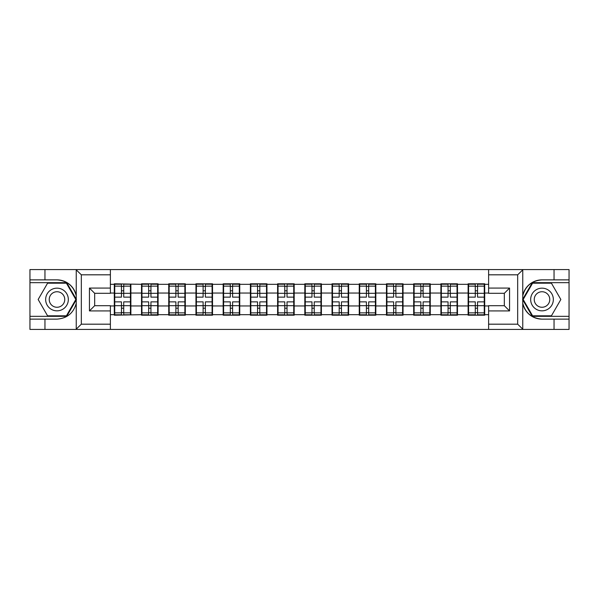 <?xml version="1.0" encoding="UTF-8"?>
<svg xmlns="http://www.w3.org/2000/svg" width="599" height="599" viewBox="0 0 599 599"><rect width="100%" height="100%" fill="white"/><g stroke="black" fill="none" stroke-linecap="round" stroke-linejoin="round"><path stroke-width="0.9" d="M110.381 329.42L488.619 329.42L488.619 305.692L504.321 305.692L504.321 293.308L488.619 293.308L488.619 269.58L110.381 269.58L110.381 293.308L94.679 293.308L94.679 305.692L110.381 305.692L110.381 329.42L75.938 329.42L81.329 324.186L110.381 324.186M75.938 329.42L29.95 329.42L29.95 319.125L44.955 319.125L44.955 329.42L81.943 329.42M484.696 298.19L484.262 298.19M468.56 298.19L468.119 298.19M468.119 300.81L468.56 300.81M484.262 300.81L484.696 300.81M457.479 298.19L457.044 298.19M441.343 298.19L440.901 298.19M440.901 300.81L441.343 300.81M457.044 300.81L457.479 300.81M430.262 298.19L429.827 298.19M414.126 298.19L413.684 298.19M413.684 300.81L414.126 300.81M429.827 300.81L430.262 300.81M403.045 298.19L402.61 298.19M386.909 298.19L386.475 298.19M386.475 300.81L386.909 300.81M402.61 300.81L403.045 300.81M375.828 298.19L375.393 298.19M359.692 298.19L359.258 298.19M359.258 300.81L359.692 300.81M375.393 300.81L375.828 300.81M348.611 298.19L348.176 298.19M332.475 298.19L332.041 298.19M332.041 300.81L332.475 300.81M348.176 300.81L348.611 300.81M321.393 298.19L320.959 298.19M305.258 298.19L304.824 298.19M304.824 300.81L305.258 300.81M320.959 300.81L321.393 300.81M294.176 298.19L293.742 298.19M278.041 298.19L277.607 298.19M277.607 300.81L278.041 300.81M293.742 300.81L294.176 300.81M266.959 298.19L266.525 298.19M250.824 298.19L250.389 298.19M250.389 300.81L250.824 300.81M266.525 300.81L266.959 300.81M239.742 298.19L239.308 298.19M223.607 298.19L223.172 298.19M223.172 300.81L223.607 300.81M239.308 300.81L239.742 300.81M212.525 298.19L212.091 298.19M196.39 298.19L195.955 298.19M195.955 300.81L196.39 300.81M212.091 300.81L212.525 300.81M185.316 298.19L184.874 298.19M169.173 298.19L168.738 298.19M168.738 300.81L169.173 300.81M184.874 300.81L185.316 300.81M158.099 298.19L157.657 298.19M141.956 298.19L141.521 298.19M141.521 300.81L141.956 300.81M157.657 300.81L158.099 300.81M488.619 284.323L484.696 284.323L484.696 283.799L468.119 283.799L468.119 293.046L457.479 293.046L457.479 305.954L468.119 305.954L468.119 293.046M488.619 314.677L484.696 314.677L484.696 315.201L468.119 315.201L468.119 314.677L457.479 314.677L457.479 315.201L440.901 315.201L440.901 314.677L430.262 314.677L430.262 315.201L413.684 315.201L413.684 314.677L403.045 314.677L403.045 315.201L386.475 315.201L386.475 314.677L375.828 314.677L375.828 315.201L359.258 315.201L359.258 314.677L348.611 314.677L348.611 315.201L332.041 315.201L332.041 314.677L321.393 314.677L321.393 315.201L304.824 315.201L304.824 314.677L294.176 314.677L294.176 315.201L277.607 315.201L277.607 314.677L266.959 314.677L266.959 315.201L250.389 315.201L250.389 314.677L239.742 314.677L239.742 315.201L223.172 315.201L223.172 314.677L212.525 314.677L212.525 315.201L195.955 315.201L195.955 314.677L185.316 314.677L185.316 315.201L168.738 315.201L168.738 314.677L158.099 314.677L158.099 315.201L141.521 315.201L141.521 314.677L114.304 315.201L114.304 314.677L110.381 314.677M110.381 284.323L114.304 284.323L114.304 293.046L110.381 293.046M468.119 284.323L457.479 284.323L457.479 283.799L440.901 283.799L440.901 284.323L430.262 284.323L430.262 283.799L413.684 283.799L413.684 284.323L403.045 284.323L403.045 283.799L386.475 283.799L386.475 284.323L375.828 284.323L375.828 283.799L359.258 283.799L359.258 284.323L348.611 284.323L348.611 283.799L332.041 283.799L332.041 284.323L321.393 284.323L321.393 283.799L304.824 283.799L304.824 284.323L294.176 284.323L294.176 283.799L277.607 283.799L277.607 284.323L266.959 284.323L266.959 283.799L250.389 283.799L250.389 284.323L239.742 284.323L239.742 283.799L223.172 283.799L223.172 284.323L212.525 284.323L212.525 283.799L195.955 283.799L195.955 284.323L185.316 284.323L185.316 283.799L168.738 283.799L168.738 284.323L158.099 284.323L158.099 283.799L141.521 283.799L141.521 284.323L114.304 283.799L114.304 284.323M468.119 305.954L468.119 314.677M457.479 305.954L457.479 314.677M457.479 284.323L457.479 293.046M430.262 305.954L440.901 305.954L440.901 293.046L430.262 293.046L430.262 314.677M440.901 305.954L440.901 314.677M440.901 284.323L440.901 293.046M430.262 284.323L430.262 293.046M403.045 305.954L413.684 305.954L413.684 293.046L403.045 293.046L403.045 314.677M413.684 305.954L413.684 314.677M413.684 284.323L413.684 293.046M403.045 284.323L403.045 293.046M375.828 305.954L386.475 305.954L386.475 293.046L375.828 293.046L375.828 314.677M386.475 305.954L386.475 314.677M386.475 284.323L386.475 293.046M375.828 284.323L375.828 293.046M348.611 305.954L359.258 305.954L359.258 293.046L348.611 293.046L348.611 314.677M359.258 305.954L359.258 314.677M359.258 284.323L359.258 293.046M348.611 284.323L348.611 293.046M321.393 305.954L332.041 305.954L332.041 293.046L321.393 293.046L321.393 314.677M332.041 305.954L332.041 314.677M332.041 284.323L332.041 293.046M321.393 284.323L321.393 293.046M294.176 305.954L304.824 305.954L304.824 293.046L294.176 293.046L294.176 314.677M304.824 305.954L304.824 314.677M304.824 284.323L304.824 293.046M294.176 284.323L294.176 293.046M266.959 305.954L277.607 305.954L277.607 293.046L266.959 293.046L266.959 314.677M277.607 305.954L277.607 314.677M277.607 284.323L277.607 293.046M266.959 284.323L266.959 293.046M239.742 305.954L250.389 305.954L250.389 293.046L239.742 293.046L239.742 314.677M250.389 305.954L250.389 314.677M250.389 284.323L250.389 293.046M239.742 284.323L239.742 293.046M212.525 305.954L223.172 305.954L223.172 293.046L212.525 293.046L212.525 314.677M223.172 305.954L223.172 314.677M223.172 284.323L223.172 293.046M212.525 284.323L212.525 293.046M185.316 305.954L195.955 305.954L195.955 293.046L185.316 293.046L185.316 314.677M195.955 305.954L195.955 314.677M195.955 284.323L195.955 293.046M185.316 284.323L185.316 293.046M158.099 305.954L168.738 305.954L168.738 293.046L158.099 293.046L158.099 314.677M168.738 305.954L168.738 314.677M168.738 284.323L168.738 293.046M158.099 284.323L158.099 293.046M130.882 305.954L141.521 305.954L141.521 293.046L130.882 293.046L130.882 314.677M141.521 305.954L141.521 314.677M141.521 284.323L141.521 293.046M130.882 284.323L130.882 293.046M130.882 298.19L130.44 298.19M114.738 298.19L114.304 298.19M114.304 300.81L114.738 300.81M130.44 300.81L130.882 300.81M110.381 305.954L114.304 305.954L114.304 293.046M114.304 305.954L114.304 314.677M81.943 269.58L29.95 269.58L29.95 316.339L66.714 316.339L76.432 299.5L66.714 282.661L29.95 282.661M488.619 293.046L484.696 293.046L484.696 305.954L488.619 305.954M484.696 305.954L484.696 314.677M484.696 284.323L484.696 293.046M114.738 293.315L121.455 293.315L121.455 284.233L114.738 284.233L114.738 301.859L121.455 301.859L121.455 305.685L123.723 305.67L123.723 301.859L130.44 301.859L130.44 284.233L123.723 284.233L123.723 286.15L130.44 286.15M121.455 290.792L123.723 290.792M123.723 286.412L121.455 286.412M114.738 297.141L121.455 297.141L121.455 293.315L123.723 293.33L123.723 297.141L130.44 297.141M114.738 286.15L121.455 286.15M121.455 312.588L123.723 312.588M121.455 308.208L123.723 308.208M114.738 314.767L121.455 314.767L121.455 312.85L114.738 312.85L114.738 314.767M114.738 301.859L114.738 305.685L121.455 305.685L121.455 312.85M114.738 305.685L114.738 312.85M130.44 301.859L130.44 314.767L123.723 314.767L123.723 312.85L130.44 312.85M130.44 305.685L123.723 305.685L123.723 312.85M130.44 293.315L123.723 293.315L123.723 286.15M141.956 293.315L148.672 293.315L148.672 284.233L141.956 284.233L141.956 301.859L148.672 301.859L148.672 305.685L150.941 305.67L150.941 301.859L157.657 301.859L157.657 284.233L150.941 284.233L150.941 286.15L157.657 286.15M148.672 290.792L150.941 290.792M150.941 286.412L148.672 286.412M141.956 297.141L148.672 297.141L148.672 293.315L150.941 293.33L150.941 297.141L157.657 297.141M141.956 286.15L148.672 286.15M148.672 312.588L150.941 312.588M148.672 308.208L150.941 308.208M141.956 314.767L148.672 314.767L148.672 312.85L141.956 312.85L141.956 314.767M141.956 301.859L141.956 305.685L148.672 305.685L148.672 312.85M141.956 305.685L141.956 312.85M157.657 301.859L157.657 314.767L150.941 314.767L150.941 312.85L157.657 312.85M157.657 305.685L150.941 305.685L150.941 312.85M157.657 293.315L150.941 293.315L150.941 286.15M169.173 293.315L175.889 293.315L175.889 284.233L169.173 284.233L169.173 301.859L175.889 301.859L175.889 305.685L178.158 305.67L178.158 301.859L184.874 301.859L184.874 284.233L178.158 284.233L178.158 286.15L184.874 286.15M175.889 290.792L178.158 290.792M178.158 286.412L175.889 286.412M169.173 297.141L175.889 297.141L175.889 293.315L178.158 293.33L178.158 297.141L184.874 297.141M169.173 286.15L175.889 286.15M175.889 312.588L178.158 312.588M175.889 308.208L178.158 308.208M169.173 314.767L175.889 314.767L175.889 312.85L169.173 312.85L169.173 314.767M169.173 301.859L169.173 305.685L175.889 305.685L175.889 312.85M169.173 305.685L169.173 312.85M184.874 301.859L184.874 314.767L178.158 314.767L178.158 312.85L184.874 312.85M184.874 305.685L178.158 305.685L178.158 312.85M184.874 293.315L178.158 293.315L178.158 286.15M196.39 293.315L203.106 293.315L203.106 284.233L196.39 284.233L196.39 301.859L203.106 301.859L203.106 305.685L205.375 305.67L205.375 301.859L212.091 301.859L212.091 284.233L205.375 284.233L205.375 286.15L212.091 286.15M203.106 290.792L205.375 290.792M205.375 286.412L203.106 286.412M196.39 297.141L203.106 297.141L203.106 293.315L205.375 293.33L205.375 297.141L212.091 297.141M196.39 286.15L203.106 286.15M203.106 312.588L205.375 312.588M203.106 308.208L205.375 308.208M196.39 314.767L203.106 314.767L203.106 312.85L196.39 312.85L196.39 314.767M196.39 301.859L196.39 305.685L203.106 305.685L203.106 312.85M196.39 305.685L196.39 312.85M212.091 301.859L212.091 314.767L205.375 314.767L205.375 312.85L212.091 312.85M212.091 305.685L205.375 305.685L205.375 312.85M212.091 293.315L205.375 293.315L205.375 286.15M223.607 293.315L230.323 293.315L230.323 284.233L223.607 284.233L223.607 301.859L230.323 301.859L230.323 305.685L232.592 305.67L232.592 301.859L239.308 301.859L239.308 284.233L232.592 284.233L232.592 286.15L239.308 286.15M230.323 290.792L232.592 290.792M232.592 286.412L230.323 286.412M223.607 297.141L230.323 297.141L230.323 293.315L232.592 293.33L232.592 297.141L239.308 297.141M223.607 286.15L230.323 286.15M230.323 312.588L232.592 312.588M230.323 308.208L232.592 308.208M223.607 314.767L230.323 314.767L230.323 312.85L223.607 312.85L223.607 314.767M223.607 301.859L223.607 305.685L230.323 305.685L230.323 312.85M223.607 305.685L223.607 312.85M239.308 301.859L239.308 314.767L232.592 314.767L232.592 312.85L239.308 312.85M239.308 305.685L232.592 305.685L232.592 312.85M239.308 293.315L232.592 293.315L232.592 286.15M250.824 293.315L257.54 293.315L257.54 284.233L250.824 284.233L250.824 301.859L257.54 301.859L257.54 305.685L259.809 305.67L259.809 301.859L266.525 301.859L266.525 284.233L259.809 284.233L259.809 286.15L266.525 286.15M257.54 290.792L259.809 290.792M259.809 286.412L257.54 286.412M250.824 297.141L257.54 297.141L257.54 293.315L259.809 293.33L259.809 297.141L266.525 297.141M250.824 286.15L257.54 286.15M257.54 312.588L259.809 312.588M257.54 308.208L259.809 308.208M250.824 314.767L257.54 314.767L257.54 312.85L250.824 312.85L250.824 314.767M250.824 301.859L250.824 305.685L257.54 305.685L257.54 312.85M250.824 305.685L250.824 312.85M266.525 301.859L266.525 314.767L259.809 314.767L259.809 312.85L266.525 312.85M266.525 305.685L259.809 305.685L259.809 312.85M266.525 293.315L259.809 293.315L259.809 286.15M51.319 309.324A11.344 11.344 0 0 0 66.811 305.168A11.344 11.344 0 0 0 62.663 289.676A11.344 11.344 0 0 0 47.171 293.832A11.344 11.344 0 0 0 51.319 309.324M53.109 306.224A7.765 7.765 0 0 0 63.719 303.379A7.765 7.765 0 0 0 60.873 292.776A7.765 7.765 0 0 0 50.271 295.621A7.765 7.765 0 0 0 53.109 306.224M47.576 283.185L66.407 283.185L75.826 299.5L66.407 315.815L47.576 315.815L38.156 299.5L47.576 283.185M536.337 309.324A11.344 11.344 0 0 0 551.829 305.168A11.344 11.344 0 0 0 547.681 289.676A11.344 11.344 0 0 0 532.189 293.832A11.344 11.344 0 0 0 536.337 309.324M538.127 306.224A7.765 7.765 0 0 0 548.729 303.379A7.765 7.765 0 0 0 545.891 292.776A7.765 7.765 0 0 0 535.281 295.621A7.765 7.765 0 0 0 538.127 306.224M532.593 283.185L551.424 283.185L560.844 299.5L551.424 315.815L532.593 315.815L523.174 299.5L532.593 283.185M44.955 319.125L56.995 319.125C67.125 318.368 73.542 313.09 76.245 303.296L76.245 295.704C73.542 285.91 67.125 280.632 56.995 279.875L29.95 279.875M29.95 319.125L29.95 316.339M110.381 274.814L81.329 274.814L75.938 269.58L44.955 269.58L44.955 279.875M75.938 269.58L110.381 269.58M56.995 279.875A19.625 19.625 0 0 1 76.245 295.704L76.245 269.73M94.679 293.308L89.446 288.074L110.381 288.074M110.381 310.926L89.446 310.926L94.679 305.692M488.619 269.58L523.062 269.58L517.671 274.814L488.619 274.814M542.005 279.875C531.875 280.632 525.458 285.91 522.755 295.704A19.625 19.625 0 0 1 542.005 279.875L554.045 279.875L554.045 269.58L569.05 269.58L569.05 279.875L554.045 279.875M523.062 269.58L554.045 269.58M569.05 316.339L569.05 282.661L532.286 282.661L522.568 299.5L532.286 316.339L569.05 316.339L569.05 329.42L554.045 329.42L554.045 319.125L569.05 319.125M569.05 279.875L569.05 282.661M542.005 319.125A19.625 19.625 0 0 1 522.755 303.296C525.458 313.09 531.875 318.368 542.005 319.125L554.045 319.125M488.619 324.186L517.671 324.186L523.062 329.42L554.045 329.42M523.062 329.42L488.619 329.42M522.755 269.73L522.755 329.27M504.321 305.692L509.554 310.926L488.619 310.926M488.619 288.074L509.554 288.074L504.321 293.308M278.041 293.315L284.757 293.315L284.757 284.233L278.041 284.233L278.041 301.859L284.757 301.859L284.757 305.685L287.026 305.67L287.026 301.859L293.742 301.859L293.742 284.233L287.026 284.233L287.026 286.15L293.742 286.15M284.757 290.792L287.026 290.792M287.026 286.412L284.757 286.412M278.041 297.141L284.757 297.141L284.757 293.315L287.026 293.33L287.026 297.141L293.742 297.141M278.041 286.15L284.757 286.15M284.757 312.588L287.026 312.588M284.757 308.208L287.026 308.208M278.041 314.767L284.757 314.767L284.757 312.85L278.041 312.85L278.041 314.767M278.041 301.859L278.041 305.685L284.757 305.685L284.757 312.85M278.041 305.685L278.041 312.85M293.742 301.859L293.742 314.767L287.026 314.767L287.026 312.85L293.742 312.85M293.742 305.685L287.026 305.685L287.026 312.85M293.742 293.315L287.026 293.315L287.026 286.15M305.258 293.315L311.974 293.315L311.974 284.233L305.258 284.233L305.258 301.859L311.974 301.859L311.974 305.685L314.243 305.67L314.243 301.859L320.959 301.859L320.959 284.233L314.243 284.233L314.243 286.15L320.959 286.15M311.974 290.792L314.243 290.792M314.243 286.412L311.974 286.412M305.258 297.141L311.974 297.141L311.974 293.315L314.243 293.33L314.243 297.141L320.959 297.141M305.258 286.15L311.974 286.15M311.974 312.588L314.243 312.588M311.974 308.208L314.243 308.208M305.258 314.767L311.974 314.767L311.974 312.85L305.258 312.85L305.258 314.767M305.258 301.859L305.258 305.685L311.974 305.685L311.974 312.85M305.258 305.685L305.258 312.85M320.959 301.859L320.959 314.767L314.243 314.767L314.243 312.85L320.959 312.85M320.959 305.685L314.243 305.685L314.243 312.85M320.959 293.315L314.243 293.315L314.243 286.15M332.475 293.315L339.191 293.315L339.191 284.233L332.475 284.233L332.475 301.859L339.191 301.859L339.191 305.685L341.46 305.67L341.46 301.859L348.176 301.859L348.176 284.233L341.46 284.233L341.46 286.15L348.176 286.15M339.191 290.792L341.46 290.792M341.46 286.412L339.191 286.412M332.475 297.141L339.191 297.141L339.191 293.315L341.46 293.33L341.46 297.141L348.176 297.141M332.475 286.15L339.191 286.15M339.191 312.588L341.46 312.588M339.191 308.208L341.46 308.208M332.475 314.767L339.191 314.767L339.191 312.85L332.475 312.85L332.475 314.767M332.475 301.859L332.475 305.685L339.191 305.685L339.191 312.85M332.475 305.685L332.475 312.85M348.176 301.859L348.176 314.767L341.46 314.767L341.46 312.85L348.176 312.85M348.176 305.685L341.46 305.685L341.46 312.85M348.176 293.315L341.46 293.315L341.46 286.15M359.692 293.315L366.408 293.315L366.408 284.233L359.692 284.233L359.692 301.859L366.408 301.859L366.408 305.685L368.677 305.67L368.677 301.859L375.393 301.859L375.393 284.233L368.677 284.233L368.677 286.15L375.393 286.15M366.408 290.792L368.677 290.792M368.677 286.412L366.408 286.412M359.692 297.141L366.408 297.141L366.408 293.315L368.677 293.33L368.677 297.141L375.393 297.141M359.692 286.15L366.408 286.15M366.408 312.588L368.677 312.588M366.408 308.208L368.677 308.208M359.692 314.767L366.408 314.767L366.408 312.85L359.692 312.85L359.692 314.767M359.692 301.859L359.692 305.685L366.408 305.685L366.408 312.85M359.692 305.685L359.692 312.85M375.393 301.859L375.393 314.767L368.677 314.767L368.677 312.85L375.393 312.85M375.393 305.685L368.677 305.685L368.677 312.85M375.393 293.315L368.677 293.315L368.677 286.15M386.909 293.315L393.625 293.315L393.625 284.233L386.909 284.233L386.909 301.859L393.625 301.859L393.625 305.685L395.894 305.67L395.894 301.859L402.61 301.859L402.61 284.233L395.894 284.233L395.894 286.15L402.61 286.15M393.625 290.792L395.894 290.792M395.894 286.412L393.625 286.412M386.909 297.141L393.625 297.141L393.625 293.315L395.894 293.33L395.894 297.141L402.61 297.141M386.909 286.15L393.625 286.15M393.625 312.588L395.894 312.588M393.625 308.208L395.894 308.208M386.909 314.767L393.625 314.767L393.625 312.85L386.909 312.85L386.909 314.767M386.909 301.859L386.909 305.685L393.625 305.685L393.625 312.85M386.909 305.685L386.909 312.85M402.61 301.859L402.61 314.767L395.894 314.767L395.894 312.85L402.61 312.85M402.61 305.685L395.894 305.685L395.894 312.85M402.61 293.315L395.894 293.315L395.894 286.15M414.126 293.315L420.842 293.315L420.842 284.233L414.126 284.233L414.126 301.859L420.842 301.859L420.842 305.685L423.111 305.67L423.111 301.859L429.827 301.859L429.827 284.233L423.111 284.233L423.111 286.15L429.827 286.15M420.842 290.792L423.111 290.792M423.111 286.412L420.842 286.412M414.126 297.141L420.842 297.141L420.842 293.315L423.111 293.33L423.111 297.141L429.827 297.141M414.126 286.15L420.842 286.15M420.842 312.588L423.111 312.588M420.842 308.208L423.111 308.208M414.126 314.767L420.842 314.767L420.842 312.85L414.126 312.85L414.126 314.767M414.126 301.859L414.126 305.685L420.842 305.685L420.842 312.85M414.126 305.685L414.126 312.85M429.827 301.859L429.827 314.767L423.111 314.767L423.111 312.85L429.827 312.85M429.827 305.685L423.111 305.685L423.111 312.85M429.827 293.315L423.111 293.315L423.111 286.15M441.343 293.315L448.059 293.315L448.059 284.233L441.343 284.233L441.343 301.859L448.059 301.859L448.059 305.685L450.328 305.67L450.328 301.859L457.044 301.859L457.044 284.233L450.328 284.233L450.328 286.15L457.044 286.15M448.059 290.792L450.328 290.792M450.328 286.412L448.059 286.412M441.343 297.141L448.059 297.141L448.059 293.315L450.328 293.33L450.328 297.141L457.044 297.141M441.343 286.15L448.059 286.15M448.059 312.588L450.328 312.588M448.059 308.208L450.328 308.208M441.343 314.767L448.059 314.767L448.059 312.85L441.343 312.85L441.343 314.767M441.343 301.859L441.343 305.685L448.059 305.685L448.059 312.85M441.343 305.685L441.343 312.85M457.044 301.859L457.044 314.767L450.328 314.767L450.328 312.85L457.044 312.85M457.044 305.685L450.328 305.685L450.328 312.85M457.044 293.315L450.328 293.315L450.328 286.15M468.56 293.315L475.277 293.315L475.277 284.233L468.56 284.233L468.56 301.859L475.277 301.859L475.277 305.685L477.545 305.67L477.545 301.859L484.262 301.859L484.262 284.233L477.545 284.233L477.545 286.15L484.262 286.15M475.277 290.792L477.545 290.792M477.545 286.412L475.277 286.412M468.56 297.141L475.277 297.141L475.277 293.315L477.545 293.33L477.545 297.141L484.262 297.141M468.56 286.15L475.277 286.15M475.277 312.588L477.545 312.588M475.277 308.208L477.545 308.208M468.56 314.767L475.277 314.767L475.277 312.85L468.56 312.85L468.56 314.767M468.56 301.859L468.56 305.685L475.277 305.685L475.277 312.85M468.56 305.685L468.56 312.85M484.262 301.859L484.262 314.767L477.545 314.767L477.545 312.85L484.262 312.85M484.262 305.685L477.545 305.685L477.545 312.85M484.262 293.315L477.545 293.315L477.545 286.15M76.245 329.27L76.245 303.296M81.329 274.814L81.329 324.186M89.446 310.926L89.446 288.074M517.671 324.186L517.671 274.814M509.554 288.074L509.554 310.926"/></g></svg>
